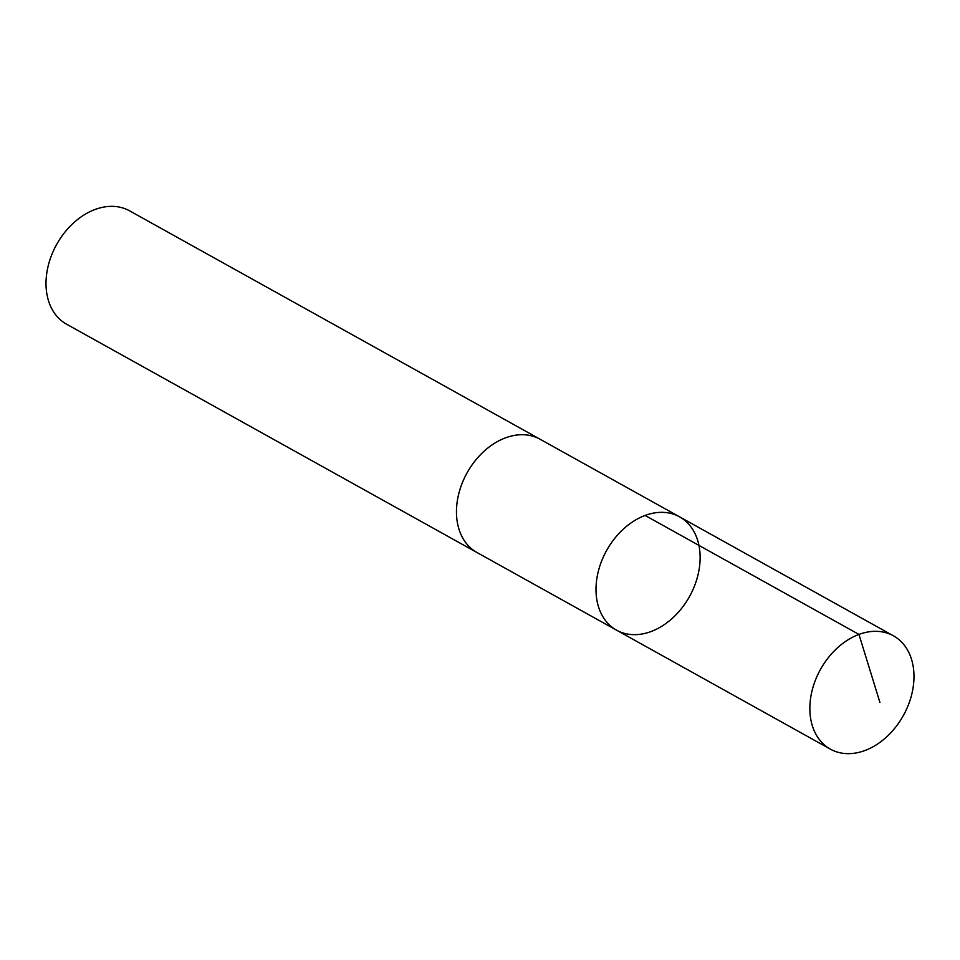 <?xml version="1.0" encoding="UTF-8"?>
<svg xmlns="http://www.w3.org/2000/svg" width="960" height="960" viewBox="0 0 960 960"><rect width="100%" height="100%" fill="white"/><g stroke="black" fill="none" stroke-linecap="round" stroke-linejoin="round"><path stroke-width="1.44" d="M477.948 553.044A64.848 47.424 -60.9 0 1 477 552.54A64.824 47.412 -60.9 0 1 459.924 489.624A64.824 47.412 -60.9 0 1 512.784 435.72A64.824 47.412 -60.9 0 1 540.048 439.224L679.584 516.84A64.836 47.424 119.1 0 0 606.624 550.452A64.836 47.424 119.1 0 0 616.536 630.156A64.836 47.424 119.1 0 0 643.8 633.66A64.836 47.424 119.1 0 0 696.672 579.744A64.836 47.424 119.1 0 0 679.584 516.84A64.836 47.424 119.1 0 0 606.624 550.452A64.836 47.424 119.1 0 0 616.536 630.156L830.388 749.148A64.848 47.424 -60.9 0 1 813.3 686.244A64.848 47.424 -60.9 0 1 866.172 632.316A64.848 47.424 -60.9 0 1 893.436 635.82A64.848 47.424 -60.9 0 1 910.536 698.724A64.848 47.424 -60.9 0 1 857.652 752.652A64.848 47.424 -60.9 0 1 830.388 749.148M616.536 630.156L477.012 552.528A64.848 47.424 -60.9 0 1 459.912 489.624A64.848 47.424 -60.9 0 1 512.784 435.708A64.848 47.424 -60.9 0 1 540.06 439.2A64.848 47.424 -60.9 0 1 540.996 439.74M477 552.54L66.552 324.18A64.848 47.424 -60.9 0 1 49.464 261.264A64.848 47.424 -60.9 0 1 102.348 207.348A64.848 47.424 -60.9 0 1 129.612 210.852L540.06 439.2M645.12 515.448L858.972 634.428L879.936 702.516M679.584 516.84L893.436 635.82"/></g></svg>
